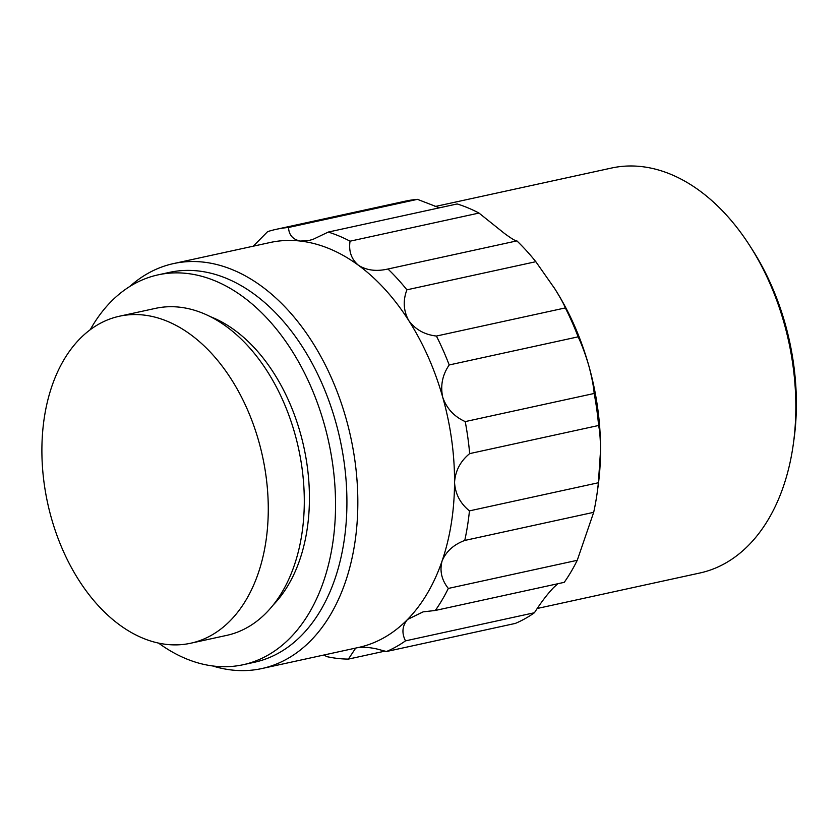 <?xml version="1.0" encoding="UTF-8"?>
<svg xmlns="http://www.w3.org/2000/svg" width="838" height="838" viewBox="0 0 838 838"><rect width="100%" height="100%" fill="white"/><g stroke="black" fill="none" stroke-linecap="round" stroke-linejoin="round"><path stroke-width="1.26" d="M577.246 560.308A218.833 143.79 -102.3 0 1 564.246 582.337L435.32 610.462A218.833 143.79 -102.3 0 0 448.32 588.433L577.246 560.308L593.692 512.322A218.833 143.79 -102.3 0 0 597.138 493.058L597.976 487.067A207.248 136.175 -102.3 0 0 600.542 450.53A207.248 136.175 -102.3 0 0 588.747 365.494C585.322 354.065 581.792 344.512 578.136 336.834A218.833 143.79 -102.3 0 0 565.336 307.923C563.974 304.267 560.444 297.857 554.746 288.701L535.828 261.697A218.833 143.79 -102.3 0 0 516.889 240.883C515.862 241.239 511.704 238.757 504.434 233.425L478.99 213.062L350.054 241.187A218.833 143.79 -102.3 0 0 328.245 232.074L313.003 239.375L308.95 240.475L300.496 241.072C292.902 239.605 288.911 235.069 288.523 227.475A218.833 143.79 -102.3 0 0 276.247 229.319A218.833 143.79 -102.3 0 0 267.615 231.634L253.244 246.194M439.426 207.824L417.46 199.35L288.523 227.475M212.569 665.938A207.248 136.175 -102.3 0 0 261.823 668.556L358.528 647.46A207.248 136.175 -102.3 0 0 370.647 643.909A207.248 136.175 -102.3 0 0 407.561 619.45A207.248 136.175 -102.3 0 0 442.097 560.936A207.248 136.175 -102.3 0 0 454.542 482.374A207.248 136.175 -102.3 0 0 442.747 397.348A207.248 136.175 -102.3 0 0 408.745 320.556A207.248 136.175 -102.3 0 0 358.434 265.269A207.248 136.175 -102.3 0 0 300.496 241.072A207.248 136.175 -102.3 0 0 270.182 242.496L173.487 263.593A207.248 136.175 -102.3 0 0 161.367 267.144A207.248 136.175 -102.3 0 0 129.796 286.481M261.823 668.556A207.248 136.175 -102.3 0 0 273.942 665.005A207.248 136.175 -102.3 0 0 348.514 427.705A207.248 136.175 -102.3 0 0 173.487 263.593M158.55 643.092A199.517 131.105 -102.3 0 0 243.114 664.733L254.49 662.25A199.517 131.105 -102.3 0 0 266.159 658.825A199.517 131.105 -102.3 0 0 337.944 430.376A199.517 131.105 -102.3 0 0 169.444 272.381L158.068 274.864A199.517 131.105 -102.3 0 0 146.399 278.279A199.517 131.105 -102.3 0 0 90.2 329.753M243.114 664.733A199.517 131.105 -102.3 0 0 254.783 661.308A199.517 131.105 -102.3 0 0 326.569 432.858A199.517 131.105 -102.3 0 0 158.068 274.864M190.75 643.217L226.773 635.361A167.338 109.956 -102.3 0 0 236.557 632.491A167.338 109.956 -102.3 0 0 296.767 440.882A167.338 109.956 -102.3 0 0 155.449 308.374L119.415 316.23A167.338 109.956 -102.3 0 0 109.631 319.1A167.338 109.956 -102.3 0 0 49.421 510.709A167.338 109.956 -102.3 0 0 190.75 643.217A167.338 109.956 -102.3 0 0 200.533 640.347A167.338 109.956 -102.3 0 0 260.744 448.739A167.338 109.956 -102.3 0 0 119.415 316.23M537.221 608.482L699.814 573.014A207.248 136.175 -102.3 0 0 711.944 569.463A207.248 136.175 -102.3 0 0 793.272 444.465A207.248 136.175 -102.3 0 0 749.979 246.005A207.248 136.175 -102.3 0 0 611.478 168.05L435.037 206.536M356.915 647.795C362.498 646.842 369.223 647.25 377.11 649.031L386.433 651.535A218.833 143.79 -102.3 0 0 405.498 640.861C401.517 632.983 402.209 625.85 407.561 619.45L423.148 611.855L435.32 610.462M417.46 199.35A218.833 143.79 -102.3 0 0 405.183 201.193L276.247 229.319M535.828 261.697L406.891 289.822A218.833 143.79 -102.3 0 0 387.952 269.008L516.889 240.883M328.245 232.074L457.181 203.948A218.833 143.79 -102.3 0 1 478.99 213.062M593.692 512.322L464.755 540.447A218.833 143.79 -102.3 0 0 469.448 510.876L598.374 482.751L600.542 450.53C600.427 439.154 599.778 430.805 598.604 425.484L469.668 453.609A218.833 143.79 -102.3 0 0 465.226 421.598L594.163 393.472C593.597 386.234 591.796 376.911 588.747 365.494A207.248 136.175 -102.3 0 0 554.746 288.701L554.683 288.597A207.248 136.175 -102.3 0 0 553.729 287.12M597.138 493.058A218.833 143.79 -102.3 0 0 598.374 482.751M598.604 425.484A218.833 143.79 -102.3 0 0 594.163 393.472M405.498 640.861L534.435 612.735C540.919 602.574 547.298 594.205 553.562 587.606L557.836 583.73M534.435 612.735A218.833 143.79 -102.3 0 1 515.37 623.409L386.433 651.535M324.128 654.97L326.569 656.573A218.833 143.79 -102.3 0 0 348.399 659.097L385.051 651.105M387.952 269.008C376.451 271.648 366.615 270.402 358.434 265.269C351.342 259.172 348.545 251.149 350.054 241.187M465.226 421.598C454.196 416.643 446.696 408.556 442.747 397.348C440.243 385.71 442.391 374.911 449.199 364.959A218.833 143.79 -102.3 0 0 436.409 336.048C424.573 334.676 415.355 329.502 408.745 320.556C403.455 310.856 402.837 300.612 406.891 289.822M448.32 588.433C441.584 579.917 439.51 570.751 442.097 560.936C446.151 551.404 453.704 544.574 464.755 540.447M469.448 510.876C460.209 503.397 455.244 493.896 454.542 482.374C455.348 470.799 460.387 461.214 469.668 453.609M348.399 659.097L355.7 648.078M436.409 336.048L565.336 307.923M578.136 336.834L449.199 364.959M793.272 444.465L793.921 439.803A198.229 130.257 -102.3 0 0 752.514 249.965L749.979 246.005M273.219 604.984A160.906 105.724 -102.3 0 0 303.89 447.262A160.906 105.724 -102.3 0 0 210.317 316.638"/></g></svg>
